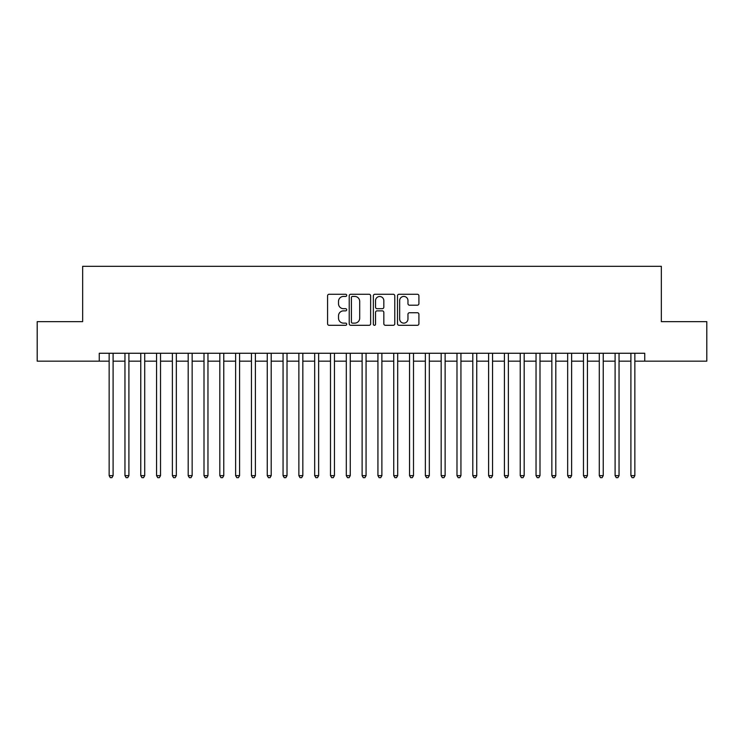 <?xml version="1.0" encoding="UTF-8"?>
<svg xmlns="http://www.w3.org/2000/svg" width="744" height="744" viewBox="0 0 744 744"><rect width="100%" height="100%" fill="white"/><g stroke="black" fill="none" stroke-linecap="round" stroke-linejoin="round"><path stroke-width="1.12" d="M346.704 295.349A1.088 1.088 0 0 0 345.616 294.261L329.127 294.261A1.553 1.553 0 0 0 327.574 295.814L327.574 323.752A1.553 1.553 0 0 0 329.127 325.305L345.616 325.305A1.088 1.088 0 0 0 346.704 324.217A1.088 1.088 0 0 0 345.616 323.129L343.486 323.129A4.966 4.966 0 0 1 338.52 318.162L338.52 315.837A4.966 4.966 0 0 1 343.486 310.871L345.616 310.871A1.088 1.088 0 0 0 346.704 309.783A1.088 1.088 0 0 0 345.616 308.695L343.486 308.695A4.966 4.966 0 0 1 338.52 303.729L338.52 301.404A4.966 4.966 0 0 1 343.486 296.438L345.616 296.438A1.088 1.088 0 0 0 346.704 295.349M417.356 305.207A1.553 1.553 0 0 0 418.909 303.654L418.909 295.814A1.553 1.553 0 0 0 417.356 294.261L399.044 294.261A1.553 1.553 0 0 0 397.491 295.814L397.491 323.752A1.553 1.553 0 0 0 399.044 325.305L417.356 325.305A1.553 1.553 0 0 0 418.909 323.752L418.909 314.284A1.553 1.553 0 0 0 417.356 312.731L409.516 312.731A1.553 1.553 0 0 0 407.963 314.284L407.963 318.981A4.148 4.148 0 0 1 403.815 323.129A4.148 4.148 0 0 1 399.668 318.981L399.668 300.585A4.148 4.148 0 0 1 403.815 296.438A4.148 4.148 0 0 1 407.963 300.585L407.963 303.654A1.553 1.553 0 0 0 409.516 305.207L417.356 305.207M99.259 361.166L37.2 361.166L37.2 321.641L82.658 321.641L82.658 266.306L661.342 266.306L661.342 321.641L706.8 321.641L706.8 361.166L644.741 361.166L644.741 353.261L99.259 353.261L99.259 361.166L109.145 361.166M370.642 295.814A1.553 1.553 0 0 0 369.089 294.261L350.777 294.261A1.553 1.553 0 0 0 349.224 295.814L349.224 323.752A1.553 1.553 0 0 0 350.777 325.305L369.089 325.305A1.553 1.553 0 0 0 370.642 323.752L370.642 295.814M374.911 294.261L393.223 294.261A1.553 1.553 0 0 1 394.776 295.814L394.776 323.752A1.553 1.553 0 0 1 393.223 325.305L385.383 325.305A1.553 1.553 0 0 1 383.83 323.752L383.83 312.424A1.553 1.553 0 0 0 382.286 310.871L377.087 310.871A1.553 1.553 0 0 0 375.534 312.424L375.534 324.217A1.088 1.088 0 0 1 374.446 325.305A1.088 1.088 0 0 1 373.358 324.217L373.358 295.814A1.553 1.553 0 0 1 374.911 294.261M113.097 361.166L124.955 361.166M128.907 361.166L140.765 361.166M144.717 361.166L156.575 361.166M160.527 361.166L172.385 361.166M176.337 361.166L188.195 361.166M192.147 361.166L204.005 361.166M207.957 361.166L219.815 361.166M223.767 361.166L235.625 361.166M239.587 361.166L251.444 361.166M255.397 361.166L267.254 361.166M271.207 361.166L283.064 361.166M287.017 361.166L298.874 361.166M302.827 361.166L314.684 361.166M318.637 361.166L330.494 361.166M334.447 361.166L346.304 361.166M350.257 361.166L362.114 361.166M366.067 361.166L377.933 361.166M381.886 361.166L393.743 361.166M397.696 361.166L409.553 361.166M413.506 361.166L425.363 361.166M429.316 361.166L441.173 361.166M445.126 361.166L456.983 361.166M460.936 361.166L472.793 361.166M476.746 361.166L488.603 361.166M492.556 361.166L504.413 361.166M508.375 361.166L520.233 361.166M524.185 361.166L536.043 361.166M539.995 361.166L551.853 361.166M555.805 361.166L567.663 361.166M571.615 361.166L583.473 361.166M587.425 361.166L599.283 361.166M603.235 361.166L615.093 361.166M619.045 361.166L630.903 361.166M634.855 361.166L644.741 361.166M352.489 296.438A1.088 1.088 0 0 0 351.401 297.526L351.401 322.04A1.088 1.088 0 0 0 352.489 323.129L354.73 323.129A4.966 4.966 0 0 0 359.696 318.162L359.696 301.404A4.966 4.966 0 0 0 354.73 296.438L352.489 296.438M383.83 300.669A4.148 4.148 0 0 0 379.682 296.512A4.148 4.148 0 0 0 375.534 300.669L375.534 307.142A1.553 1.553 0 0 0 377.087 308.695L382.286 308.695A1.553 1.553 0 0 0 383.83 307.142L383.83 300.669M113.097 353.261L113.097 475.639L109.145 475.639L109.145 353.261M113.097 475.639L111.907 477.695L110.326 477.695L109.145 475.639M128.907 353.261L128.907 475.639L124.955 475.639L124.955 353.261M128.907 475.639L127.717 477.695L126.136 477.695L124.955 475.639M144.717 353.261L144.717 475.639L140.765 475.639L140.765 353.261M144.717 475.639L143.527 477.695L141.946 477.695L140.765 475.639M160.527 353.261L160.527 475.639L156.575 475.639L156.575 353.261M160.527 475.639L159.337 477.695L157.756 477.695L156.575 475.639M176.337 353.261L176.337 475.639L172.385 475.639L172.385 353.261M176.337 475.639L175.156 477.695L173.575 477.695L172.385 475.639M192.147 353.261L192.147 475.639L188.195 475.639L188.195 353.261M192.147 475.639L190.966 477.695L189.385 477.695L188.195 475.639M207.957 353.261L207.957 475.639L204.005 475.639L204.005 353.261M207.957 475.639L206.776 477.695L205.195 477.695L204.005 475.639M223.767 353.261L223.767 475.639L219.815 475.639L219.815 353.261M223.767 475.639L222.586 477.695L221.005 477.695L219.815 475.639M239.587 353.261L239.587 475.639L235.625 475.639L235.625 353.261M239.587 475.639L238.396 477.695L236.815 477.695L235.625 475.639M255.397 353.261L255.397 475.639L251.444 475.639L251.444 353.261M255.397 475.639L254.206 477.695L252.625 477.695L251.444 475.639M271.207 353.261L271.207 475.639L267.254 475.639L267.254 353.261M271.207 475.639L270.016 477.695L268.435 477.695L267.254 475.639M287.017 353.261L287.017 475.639L283.064 475.639L283.064 353.261M287.017 475.639L285.826 477.695L284.245 477.695L283.064 475.639M302.827 353.261L302.827 475.639L298.874 475.639L298.874 353.261M302.827 475.639L301.636 477.695L300.055 477.695L298.874 475.639M318.637 353.261L318.637 475.639L314.684 475.639L314.684 353.261M318.637 475.639L317.456 477.695L315.875 477.695L314.684 475.639M334.447 353.261L334.447 475.639L330.494 475.639L330.494 353.261M334.447 475.639L333.266 477.695L331.685 477.695L330.494 475.639M350.257 353.261L350.257 475.639L346.304 475.639L346.304 353.261M350.257 475.639L349.076 477.695L347.495 477.695L346.304 475.639M366.067 353.261L366.067 475.639L362.114 475.639L362.114 353.261M366.067 475.639L364.886 477.695L363.305 477.695L362.114 475.639M381.886 353.261L381.886 475.639L377.933 475.639L377.933 353.261M381.886 475.639L380.696 477.695L379.115 477.695L377.933 475.639M397.696 353.261L397.696 475.639L393.743 475.639L393.743 353.261M397.696 475.639L396.506 477.695L394.925 477.695L393.743 475.639M413.506 353.261L413.506 475.639L409.553 475.639L409.553 353.261M413.506 475.639L412.316 477.695L410.735 477.695L409.553 475.639M429.316 353.261L429.316 475.639L425.363 475.639L425.363 353.261M429.316 475.639L428.126 477.695L426.545 477.695L425.363 475.639M445.126 353.261L445.126 475.639L441.173 475.639L441.173 353.261M445.126 475.639L443.945 477.695L442.364 477.695L441.173 475.639M460.936 353.261L460.936 475.639L456.983 475.639L456.983 353.261M460.936 475.639L459.755 477.695L458.174 477.695L456.983 475.639M476.746 353.261L476.746 475.639L472.793 475.639L472.793 353.261M476.746 475.639L475.565 477.695L473.984 477.695L472.793 475.639M492.556 353.261L492.556 475.639L488.603 475.639L488.603 353.261M492.556 475.639L491.375 477.695L489.794 477.695L488.603 475.639M508.375 353.261L508.375 475.639L504.413 475.639L504.413 353.261M508.375 475.639L507.185 477.695L505.604 477.695L504.413 475.639M524.185 353.261L524.185 475.639L520.233 475.639L520.233 353.261M524.185 475.639L522.995 477.695L521.414 477.695L520.233 475.639M539.995 353.261L539.995 475.639L536.043 475.639L536.043 353.261M539.995 475.639L538.805 477.695L537.224 477.695L536.043 475.639M555.805 353.261L555.805 475.639L551.853 475.639L551.853 353.261M555.805 475.639L554.615 477.695L553.034 477.695L551.853 475.639M571.615 353.261L571.615 475.639L567.663 475.639L567.663 353.261M571.615 475.639L570.425 477.695L568.844 477.695L567.663 475.639M587.425 353.261L587.425 475.639L583.473 475.639L583.473 353.261M587.425 475.639L586.244 477.695L584.663 477.695L583.473 475.639M603.235 353.261L603.235 475.639L599.283 475.639L599.283 353.261M603.235 475.639L602.054 477.695L600.473 477.695L599.283 475.639M619.045 353.261L619.045 475.639L615.093 475.639L615.093 353.261M619.045 475.639L617.864 477.695L616.283 477.695L615.093 475.639M634.855 353.261L634.855 475.639L630.903 475.639L630.903 353.261M634.855 475.639L633.674 477.695L632.093 477.695L630.903 475.639"/></g></svg>
